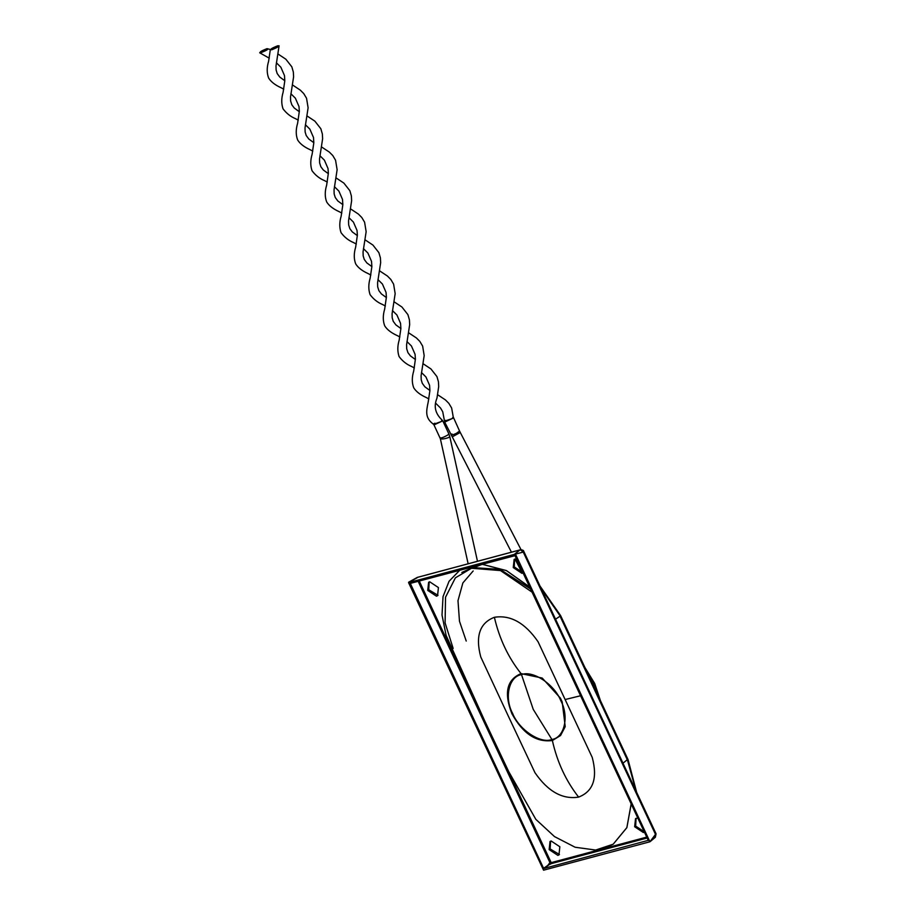 <?xml version="1.0" encoding="UTF-8"?>
<svg xmlns="http://www.w3.org/2000/svg" width="916" height="916" viewBox="0 0 916 916"><rect width="100%" height="100%" fill="white"/><g stroke="black" fill="none" stroke-linecap="round" stroke-linejoin="round"><path stroke-width="1.37" d="M434.917 423.203C432.787 424.165 432.741 424.394 434.757 423.925L441.329 421.497L433.989 424.932L440.333 438.661L468.133 563.741M267.003 48.651C260.877 51.09 258.873 52.43 261.003 52.647C267.14 50.22 269.144 48.88 267.003 48.651L271.697 49.796C277.834 47.357 279.827 46.029 277.697 45.8C271.56 48.239 269.556 49.567 271.697 49.796M269.27 58.189L259.686 52.773L261.003 52.647M445.6 420.352C443.939 421.005 444.077 421.108 446.035 420.662L452.023 418.635L444.695 422.116L511.437 552.176M442.772 420.868L441.329 421.497L441.947 419.906L442.772 420.868L448.874 433.898L447.695 435.089C443.39 437.482 440.882 438.363 440.184 437.733M453.431 417.971L452.023 418.635L453.225 416.952L459.557 431.035L456.305 433.417C451.474 435.535 450.031 435.707 451.977 433.944M284.819 80.745L279.781 77.07L277.193 73.555L276.117 70.017L276.002 65.975L279.082 45.811L277.697 45.8M507.739 714.881L534.967 772.692C547.974 791.527 562.527 799.657 578.614 797.103C593.247 791.447 597.782 778.211 592.228 757.395L538.035 641.692C525.017 622.869 510.464 614.728 494.388 617.292C479.744 622.937 475.209 636.173 480.774 656.99L507.739 714.881M459.878 570.141L449.058 581.271L443.035 596.602L442.016 615.025L446.126 635.452L484.782 721.018L508.701 771.581L535.826 819.339L554.501 836.594L575.134 847.243L595.675 850.048L613.205 844.186L626.853 827.617L631.193 803.721M521.032 673.603L542.215 678.058L560.386 698.118L562.195 701.896L565.218 726.651L560.558 735.525L552.371 740.517C536.352 742.613 522.864 733.67 511.895 713.69C503.777 692.943 506.823 679.58 521.032 673.603C508.22 657.482 499.335 638.715 494.388 617.292M417.685 580.309L549.921 862.597L547.791 865.425L551.421 863.593L551.569 862.54L602.9 848.823L613.251 844.151L626.876 827.64L631.238 803.824M637.88 817.988L635.544 818.618L634.662 826.759L643.375 832.529L644.463 832.049M644.372 831.865L635.658 826.095L636.07 818.332M559.836 846.75L551.123 840.98L550.035 841.472L549.153 849.613L557.867 855.384L558.966 854.891L559.836 846.75M559.436 854.513L550.15 848.949L550.562 841.186M438.432 587.568L429.707 581.797L428.619 582.29L427.738 590.419L436.451 596.19L437.55 595.709L438.432 587.568M438.02 595.331L428.745 589.755L429.146 581.992M516.464 558.806L514.128 559.436L513.246 567.577L521.971 573.347L523.047 572.855M522.967 572.683L514.254 566.901L514.655 559.138M521.513 674.634C532.746 670.008 554.329 684.298 560.764 700.625C569.351 716.381 564.474 737.746 551.89 739.475C540.658 744.113 519.074 729.812 512.639 713.484C504.052 697.74 508.93 676.374 521.513 674.634L533.238 709.362L551.89 739.475M529.688 587.019L506.434 570.576L482.056 564.21M649.925 841.77L515.456 554.077L408.57 582.633L543.566 870.189L649.925 841.77L655.501 834.373L523.265 552.085L515.456 554.077M418.12 577.172L408.57 582.633M410.918 583.229L514.987 555.657L648.345 840.545M548.054 865.597L543.589 868.322L410.299 583.389M543.852 868.494L648.345 840.327M515.021 553.791L520.025 549.932L417.364 577.378L408.616 582.232M523.265 552.085L520.391 549.783C522.624 549.863 523.769 550.436 523.826 551.501L656.062 833.8L655.352 837.281L649.982 841.747M654.768 837.579L655.501 834.373M417.078 577.481L520.391 549.783M551.569 862.54L549.921 862.597L551.421 863.593L647.246 837.98M529.757 587.167L506.422 570.622L481.942 564.245M532.093 592.16L500.502 570.576L471.477 568.252L455.389 577.836L445.531 597.232L445.096 622.88L453.145 648.436M521.044 549.692L460.267 432.466L453.202 436.348M477.476 561.245L449.779 436.554L448.588 437.573C443.985 439.119 441.26 439.394 440.413 438.398M565.275 699.503L580.618 695.748M578.614 797.103C565.905 780.833 557.157 761.975 552.371 740.517M599.087 697.763L594.152 684.092L586.606 671.107M646.822 837.087L603.976 848.537M550.951 862.128L497.216 747.433M472.461 694.568L419.253 580.996M530.616 588.999L500.09 569.397L472.473 567.577L461.824 572.477M636.013 790.989L627.494 760.177L560.042 616.182L555.543 619.205M559.916 615.621L541.013 588.175M522.315 572.798L515.582 569.099M482.514 564.233L475.152 566.97M627.368 759.616L622.995 763.2M543.589 868.322L547.791 865.425M466.233 641.063L459.477 621.231L457.989 600.667L462.866 582.942L473.171 570.966M460.267 432.466L459.557 431.035M433.989 424.921L433.325 424.142C424.944 417.845 426.203 411.547 428.207 402.021L429.913 390.514L429.57 385.281L425.94 376.957L421.486 372.537M441.947 419.906C435.226 413.505 433.566 406.246 436.978 398.128L438.695 386.563L438.443 381.789L436.932 376.568L430.932 368.942L423.192 363.801M414.364 367.934L411.582 366.48C406.635 364.419 402.479 361.122 399.09 356.576C397.384 351.538 397.407 346.03 399.193 340.065L400.887 328.569L400.544 323.325L396.926 315.001L392.472 310.593M415.406 359.519L410.368 355.843L407.918 352.603L406.704 348.79L406.59 344.748L409.67 324.608L409.418 319.844L407.906 314.623L401.918 306.997L394.166 301.856M385.35 305.99L382.567 304.524C377.621 302.475 373.453 299.177 370.075 294.631C368.358 289.582 368.392 284.086 370.167 278.12L371.873 266.625L371.53 261.381L367.911 253.056L363.446 248.637M386.38 297.563L381.354 293.887L378.892 290.658L377.678 286.834L377.575 282.804L380.655 262.663L380.403 257.888L378.892 252.667L372.904 245.041L365.152 239.9M356.324 244.034L353.542 242.58C348.595 240.519 344.439 237.221 341.05 232.675C339.344 227.637 339.367 222.13 341.153 216.165L342.847 204.669L342.504 199.436L338.886 191.101L334.432 186.692M357.366 235.618L352.328 231.943L349.878 228.702L348.664 224.889L348.549 220.848L351.63 200.707L351.378 195.944L349.866 190.723L343.878 183.097L336.126 177.956M327.31 182.089L324.527 180.624C319.581 178.574 315.413 175.277 312.035 170.731C310.318 165.693 310.352 160.186 312.127 154.22L313.833 142.724L313.49 137.48L309.871 129.156L305.406 124.736M328.34 173.662L323.314 169.998L320.863 166.758L319.638 162.945L319.535 158.903L322.615 138.763L322.363 133.999L320.852 128.767L314.864 121.141L307.112 116M298.295 120.133L295.502 118.679C290.555 116.63 286.399 113.321 283.01 108.786C281.304 103.737 281.338 98.23 283.113 92.276L284.807 80.768L284.475 75.536L280.846 67.2L276.392 62.792M299.326 111.718L294.288 108.042L291.838 104.813L290.624 100.989L290.509 96.947L293.601 76.807L293.338 72.043L291.826 66.822L285.838 59.197L278.086 54.055M444.695 422.116L442.726 411.753L440.527 408.032L435.993 403.509M428.883 398.907L426.089 397.452C420.238 394.807 416.127 391.601 413.746 387.834C411.845 382.899 411.822 377.3 413.7 371.049L415.417 359.049L415.062 354.309L411.433 345.985L406.979 341.565M429.913 390.491L424.875 386.815L422.287 383.3L421.211 379.762L421.097 375.732L424.177 355.58L422.631 346.076L419.826 341.393L416.425 337.97L408.673 332.829M399.857 336.962L397.075 335.508C391.224 332.851 387.102 329.645 384.731 325.89C382.831 320.955 382.808 315.356 384.674 309.093L386.403 297.105L386.037 292.364L382.419 284.029L377.953 279.609M400.887 328.535L395.861 324.871L393.262 321.356L392.197 317.818L392.082 313.776L395.162 293.635L393.605 284.132L390.8 279.437L387.399 276.014L379.659 270.884M370.843 275.018L368.049 273.552C362.198 270.907 358.087 267.701 355.706 263.934C353.805 258.999 353.794 253.4 355.66 247.148L357.377 235.149L357.022 230.408L353.404 222.084L348.939 217.665M371.873 266.59L366.835 262.915L364.247 259.4L363.171 255.862L363.057 251.831L366.148 231.679L364.591 222.176L361.786 217.493L358.385 214.069L350.633 208.928M341.817 213.062L339.035 211.607C333.184 208.951 329.062 205.745 326.691 201.989C324.791 197.054 324.768 191.455 326.634 185.192L328.363 173.204L327.997 168.464L324.379 160.128L319.913 155.709M342.847 204.634L337.821 200.97L335.233 197.455L334.157 193.917L334.042 189.875L337.122 169.735L335.565 160.231L332.771 155.537L329.371 152.113L321.619 146.984M312.803 151.117L310.02 149.651C304.158 147.007 300.047 143.801 297.677 140.034C295.765 135.099 295.754 129.511 297.62 123.248L299.337 111.248L298.982 106.508L295.364 98.184L290.899 93.764M313.833 142.69L308.806 139.014L306.207 135.511L305.131 131.961L305.017 127.931L308.108 107.779L306.551 98.275L303.746 93.592L300.345 90.169L292.605 85.028M283.777 89.161L280.994 87.707C275.144 85.051 271.033 81.845 268.651 78.089C266.751 73.154 266.728 67.555 268.606 61.292L270.3 49.773M514.987 559.012L521.513 571.618M449.779 436.554L448.874 433.898M437.699 394.773L445.439 399.914L448.84 403.338L451.645 408.021L453.225 416.94M560.386 698.118L562.195 701.896M600.404 700.568L594.713 683.508L584.946 667.558M540.039 586.103L560.603 615.598L628.055 759.593L636.654 792.351M522.83 572.397L514.975 568.229M482.171 564.256L473.812 567.702"/></g></svg>

